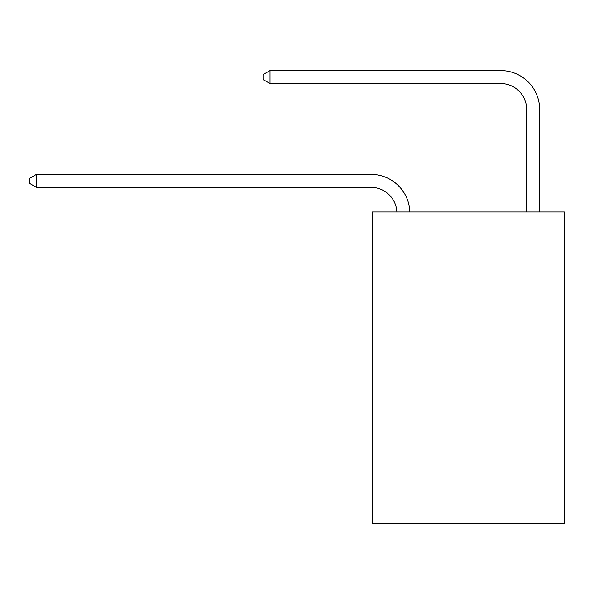 <?xml version="1.0" encoding="UTF-8"?>
<svg xmlns="http://www.w3.org/2000/svg" width="594" height="594" viewBox="0 0 594 594"><rect width="100%" height="100%" fill="white"/><g stroke="black" fill="none" stroke-linecap="round" stroke-linejoin="round"><path stroke-width="0.89" d="M564.3 212.006L564.3 523.425L372.26 523.425L372.26 212.006L564.3 212.006M370.96 187.355A25.95 25.95 0 0 1 396.881 212.006A25.95 25.95 0 0 0 370.96 187.355A25.95 25.95 0 0 1 396.881 212.006A25.95 25.95 0 0 0 370.96 187.355A25.95 25.95 0 0 1 396.881 212.006A25.95 25.95 0 0 0 370.96 187.355A25.95 25.95 0 0 1 396.881 212.006A25.95 25.95 0 0 0 370.96 187.355A25.95 25.95 0 0 1 396.881 212.006A25.95 25.95 0 0 0 370.96 187.355A25.95 25.95 0 0 1 396.881 212.006A25.95 25.95 0 0 0 370.96 187.355A25.95 25.95 0 0 1 396.881 212.006A25.95 25.95 0 0 0 370.96 187.355A25.95 25.95 0 0 1 396.881 212.006A25.95 25.95 0 0 0 370.96 187.355A25.95 25.95 0 0 1 396.881 212.006A25.95 25.95 0 0 0 370.96 187.355A25.95 25.95 0 0 1 396.881 212.006A25.95 25.95 0 0 0 370.96 187.355A25.95 25.95 0 0 1 396.881 212.006A25.95 25.95 0 0 0 370.96 187.355A25.95 25.95 0 0 1 396.881 212.006A25.95 25.95 0 0 0 370.96 187.355A25.95 25.95 0 0 1 396.881 212.006A25.95 25.95 0 0 0 370.96 187.355A25.95 25.95 0 0 1 396.881 212.006A25.95 25.95 0 0 0 370.96 187.355A25.95 25.95 0 0 1 396.881 212.006A25.95 25.95 0 0 0 370.96 187.355A25.95 25.95 0 0 1 396.881 212.006A25.95 25.95 0 0 0 370.96 187.355A25.95 25.95 0 0 1 396.881 212.006A25.95 25.95 0 0 0 370.96 187.355A25.95 25.95 0 0 1 396.881 212.006A25.95 25.95 0 0 0 370.96 187.355A25.95 25.95 0 0 1 396.881 212.006A25.95 25.95 0 0 0 370.96 187.355A25.95 25.95 0 0 1 396.881 212.006A25.95 25.95 0 0 0 370.96 187.355A25.95 25.95 0 0 1 396.881 212.006A25.95 25.95 0 0 0 370.96 187.355A25.95 25.95 0 0 1 396.881 212.006A25.95 25.95 0 0 0 370.96 187.355A25.95 25.95 0 0 1 396.881 212.006A25.95 25.95 0 0 0 370.96 187.355A25.95 25.95 0 0 1 396.881 212.006A25.95 25.95 0 0 0 370.96 187.355A25.95 25.95 0 0 1 396.881 212.006A25.95 25.95 -74.1 0 0 370.96 187.355L36.449 187.355L29.7 183.464L29.7 178.274L36.449 174.376L370.96 174.376A38.929 38.929 0 0 1 409.867 212.006M526.67 212.006L526.67 109.504A25.95 25.95 0 0 0 500.72 83.546L270.01 83.546L263.261 79.655L263.261 74.465L270.01 70.575L500.72 70.575A38.929 38.929 59.2 0 1 539.649 109.504L539.649 212.006M36.449 187.355L36.449 174.376L370.96 174.376M526.67 109.504A25.95 25.95 -120.8 0 0 500.72 83.546A25.95 25.95 -120.8 0 1 526.67 109.504A25.95 25.95 -120.8 0 0 500.72 83.546A25.95 25.95 -120.8 0 1 526.67 109.504A25.95 25.95 -120.8 0 0 500.72 83.546A25.95 25.95 -120.8 0 1 526.67 109.504A25.95 25.95 -120.8 0 0 500.72 83.546A25.95 25.95 -120.8 0 1 526.67 109.504A25.95 25.95 -120.8 0 0 500.72 83.546A25.95 25.95 -120.8 0 1 526.67 109.504A25.95 25.95 -120.8 0 0 500.72 83.546A25.95 25.95 -120.8 0 1 526.67 109.504A25.95 25.95 -120.8 0 0 500.72 83.546A25.95 25.95 -120.8 0 1 526.67 109.504A25.95 25.95 -120.8 0 0 500.72 83.546A25.95 25.95 -120.8 0 1 526.67 109.504A25.95 25.95 -120.8 0 0 500.72 83.546A25.95 25.95 -120.8 0 1 526.67 109.504A25.95 25.95 -120.8 0 0 500.72 83.546A25.95 25.95 -120.8 0 1 526.67 109.504A25.95 25.95 -120.8 0 0 500.72 83.546A25.95 25.95 -120.8 0 1 526.67 109.504A25.95 25.95 -120.8 0 0 500.72 83.546A25.95 25.95 -120.8 0 1 526.67 109.504A25.95 25.95 -120.8 0 0 500.72 83.546A25.95 25.95 -120.8 0 1 526.67 109.504A25.95 25.95 -120.8 0 0 500.72 83.546A25.95 25.95 -120.8 0 1 526.67 109.504A25.95 25.95 -120.8 0 0 500.72 83.546A25.95 25.95 -120.8 0 1 526.67 109.504A25.95 25.95 -120.8 0 0 500.72 83.546A25.95 25.95 -120.8 0 1 526.67 109.504A25.95 25.95 -120.8 0 0 500.72 83.546A25.95 25.95 -120.8 0 1 526.67 109.504A25.95 25.95 -120.8 0 0 500.72 83.546A25.95 25.95 -120.8 0 1 526.67 109.504A25.95 25.95 -120.8 0 0 500.72 83.546A25.95 25.95 -120.8 0 1 526.67 109.504A25.95 25.95 -120.8 0 0 500.72 83.546A25.95 25.95 -120.8 0 1 526.67 109.504A25.95 25.95 -120.8 0 0 500.72 83.546A25.95 25.95 -120.8 0 1 526.67 109.504A25.95 25.95 -120.8 0 0 500.72 83.546A25.95 25.95 -120.8 0 1 526.67 109.504A25.95 25.95 -120.8 0 0 500.72 83.546A25.95 25.95 -120.8 0 1 526.67 109.504A25.95 25.95 -120.8 0 0 500.72 83.546A25.95 25.95 -120.8 0 1 526.67 109.504A25.95 25.95 -120.8 0 0 500.72 83.546M270.01 83.546L270.01 70.575L500.72 70.575"/></g></svg>
